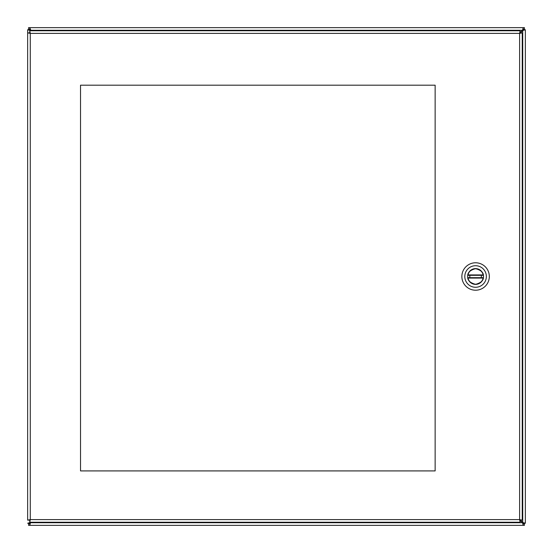 <?xml version="1.0" encoding="UTF-8"?>
<svg xmlns="http://www.w3.org/2000/svg" width="553" height="553" viewBox="0 0 553 553"><rect width="100%" height="100%" fill="white"/><g stroke="black" fill="none" stroke-linecap="round" stroke-linejoin="round"><path stroke-width="0.83" d="M27.65 523.235L29.489 523.359L27.65 523.235L30.27 522.523A1.694 1.694 0 0 1 30.477 522.73L29.765 525.35L523.235 525.35L522.523 522.73A1.694 1.694 0 0 1 522.73 522.523L525.35 523.235L525.35 29.765L522.73 30.546L520.117 33.159M523.511 29.765L525.35 29.765L523.511 29.765L522.73 30.477A1.694 1.694 0 0 1 522.523 30.27L523.235 27.65L29.765 27.65L31.037 30.761M29.765 29.489L28.569 29.489L28.569 27.65L29.765 27.65L29.765 29.489L30.477 30.27A1.694 1.694 0 0 1 30.27 30.477L27.65 29.765L27.65 520.124L30.27 519.62L29.765 522.239L520.124 522.239L519.62 519.62L522.239 520.124L522.239 32.876L519.62 33.38L520.124 30.761L29.765 30.761L30.27 33.38L27.65 32.876L29.489 32.876L30.27 33.38L519.62 33.38L520.124 32.599L520.124 30.761M29.765 525.35L28.569 525.35L28.569 523.511L29.765 523.511L29.765 525.35M524.431 525.35L523.235 525.35L523.235 523.511L524.431 523.511L524.431 525.35M27.65 29.765L29.489 29.641L27.65 29.765M523.235 27.65L524.431 27.65L524.431 29.489L523.235 29.489L523.235 27.65M525.35 523.235L523.511 523.359L525.35 523.235M523.235 523.511L522.454 522.73L30.546 522.73L29.765 523.511M30.546 522.73L31.037 522.239M519.841 520.117L522.454 522.73M29.489 523.235L30.27 522.239M30.27 30.761L29.489 29.765M519.841 32.883L523.235 29.489M520.117 519.841L523.511 523.235M435.142 85.197L80.531 85.197L80.531 470.914L435.142 470.914L435.142 85.197M27.65 520.124L29.489 520.124L30.27 519.62L29.765 520.401L29.765 522.239M520.124 522.239L520.124 520.401L519.62 519.62L520.401 520.124L522.239 520.124M522.239 32.876L520.401 32.876L519.62 33.38L519.62 519.62L30.27 519.62L30.27 33.38L29.765 32.599L29.765 30.761M33.65 30.761L38.33 30.761M475.58 268.613A7.887 7.887 0 0 1 482.41 280.44A7.887 7.887 0 0 1 468.75 280.44A7.887 7.887 0 0 1 475.58 268.613M486.357 276.5A10.777 10.777 0 0 1 470.188 285.832A10.777 10.777 0 0 1 470.188 267.168A10.777 10.777 0 0 1 486.357 276.5M479.161 263.256A13.714 13.714 0 0 0 461.866 276.5A13.714 13.714 0 0 0 475.58 290.214A13.714 13.714 0 0 0 479.161 263.256M483.419 276.5C483.861 280.205 481.248 282.818 475.58 284.339C469.912 282.818 467.299 280.205 467.741 276.5C467.299 272.795 469.912 270.182 475.58 268.661C481.248 270.182 483.861 272.795 483.419 276.5M483.156 278.069L483.232 277.675L467.928 277.675L468.004 278.069A7.742 7.742 0 0 0 483.156 278.069L468.004 278.069M468.004 274.931L467.928 275.325L483.232 275.325L483.156 274.931A7.742 7.742 0 0 0 468.004 274.931L483.156 274.931M30.546 30.27L522.454 30.27M522.73 30.546L522.73 522.454M481.338 275.325L481.338 277.675M469.822 277.675L469.822 275.325"/></g></svg>
